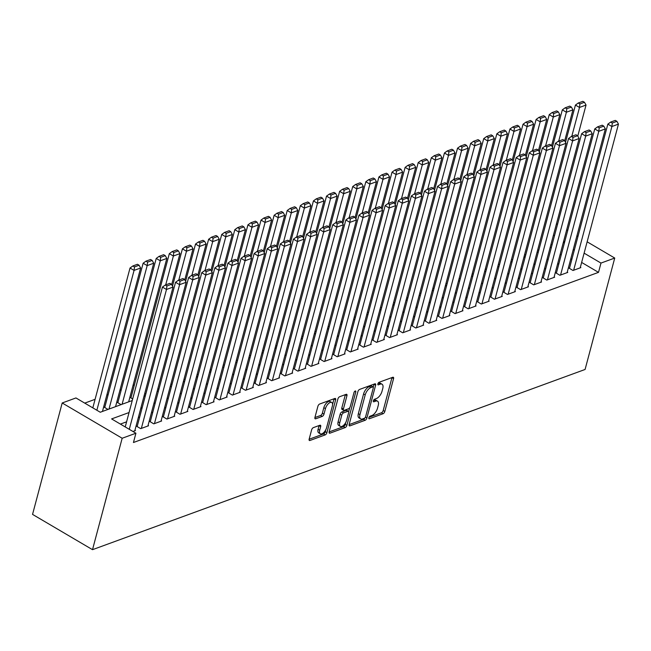 <?xml version="1.0" encoding="UTF-8"?>
<svg xmlns="http://www.w3.org/2000/svg" width="651" height="651" viewBox="0 0 651 651"><rect width="100%" height="100%" fill="white"/><g stroke="black" fill="none" stroke-linecap="round" stroke-linejoin="round"><path stroke-width="0.98" d="M368.84 417.787A1.473 0.708 120.5 0 0 368.995 418.723A1.473 0.708 120.5 0 0 369.402 418.731L383.065 413.735A2.099 1.009 120.5 0 0 384.831 411.44L393.562 378.63A2.099 1.009 120.5 0 0 393.342 377.287A2.099 1.009 120.5 0 0 392.765 377.279L379.102 382.275A1.473 0.708 120.5 0 0 377.865 383.887A1.473 0.708 120.5 0 0 378.011 384.822A1.473 0.708 120.5 0 0 378.418 384.831L380.192 384.18A6.73 3.222 120.5 0 1 382.047 384.22A6.73 3.222 120.5 0 1 382.755 388.509L382.023 391.243A6.73 3.222 120.5 0 1 376.359 398.583L374.594 399.234A1.473 0.708 120.5 0 0 373.349 400.837A1.473 0.708 120.5 0 0 373.503 401.773A1.473 0.708 120.5 0 0 373.91 401.781L375.676 401.138A6.73 3.222 120.5 0 1 377.539 401.171A6.73 3.222 120.5 0 1 378.239 405.459L377.515 408.193A6.73 3.222 120.5 0 1 371.851 415.533L370.077 416.184A1.473 0.708 120.5 0 0 368.84 417.787M313.383 427.626A2.099 1.009 120.5 0 0 311.609 429.92L309.16 439.124A2.099 1.009 120.5 0 0 309.38 440.467A2.099 1.009 120.5 0 0 309.957 440.483L325.134 434.925A2.099 1.009 120.5 0 0 326.908 432.638L335.631 399.828A2.099 1.009 120.5 0 0 335.411 398.485A2.099 1.009 120.5 0 0 334.834 398.477L319.657 404.027A2.099 1.009 120.5 0 0 317.891 406.322L314.929 417.437A2.099 1.009 120.5 0 0 315.149 418.78A2.099 1.009 120.5 0 0 315.735 418.788L322.229 416.412A2.099 1.009 120.5 0 0 323.995 414.117L325.467 408.608A5.623 2.694 120.5 0 1 328.316 403.75A5.623 2.694 120.5 0 1 331.758 402.497A5.623 2.694 120.5 0 1 332.344 406.086L326.599 427.691A5.623 2.694 120.5 0 1 323.75 432.549A5.623 2.694 120.5 0 1 320.308 433.794A5.623 2.694 120.5 0 1 319.714 430.205L320.674 426.608A2.099 1.009 120.5 0 0 320.455 425.266A2.099 1.009 120.5 0 0 319.877 425.249L313.383 427.626M600.979 263.077L598.505 272.362L133.447 442.509L135.921 433.224L122.168 438.253L92.515 549.672L585.086 369.467L614.731 258.048L600.979 263.077L584.118 253.158M349.148 424.493A2.099 1.009 120.5 0 0 349.367 425.835A2.099 1.009 120.5 0 0 349.953 425.852L365.121 420.294A2.099 1.009 120.5 0 0 366.895 418.007L375.627 385.197A2.099 1.009 120.5 0 0 375.407 383.854A2.099 1.009 120.5 0 0 374.821 383.846L359.653 389.396A2.099 1.009 120.5 0 0 357.879 391.69L349.148 424.493M345.128 427.609L329.959 433.167A2.099 1.009 120.5 0 1 329.373 433.151A2.099 1.009 120.5 0 1 329.154 431.808L337.885 399.006A2.099 1.009 120.5 0 1 339.659 396.711L346.153 394.335A2.099 1.009 120.5 0 1 346.731 394.343A2.099 1.009 120.5 0 1 346.95 395.686L343.411 408.991A2.099 1.009 120.5 0 0 343.63 410.333A2.099 1.009 120.5 0 0 344.208 410.342L348.521 408.771A2.099 1.009 120.5 0 0 350.287 406.476L353.973 392.618A1.473 0.708 120.5 0 1 354.722 391.349A1.473 0.708 120.5 0 1 355.625 391.023A1.473 0.708 120.5 0 1 355.78 391.967L346.902 425.323A2.099 1.009 120.5 0 1 345.128 427.609L343.508 426.657L329.129 431.922M104.884 406.956L104.225 407.192L108.001 409.414M117.986 402.163L117.326 402.399L121.102 404.621M131.079 397.37L130.428 397.606L132.682 398.933M569.601 267.862L568.95 268.098L573.002 270.482L580.863 267.61L580.35 267.309M556.507 272.655L555.848 272.891L559.901 275.275L567.762 272.403L567.249 272.102M543.406 277.448L542.747 277.684L546.799 280.068L554.66 277.196L554.147 276.895M530.305 282.241L529.645 282.477L533.698 284.861L541.559 281.989L541.046 281.688M517.203 287.034L516.552 287.27L520.597 289.654L528.457 286.782L527.953 286.481M504.102 291.827L503.451 292.063L507.503 294.447L515.364 291.575L514.851 291.274M491 296.62L490.349 296.856L494.402 299.24L502.263 296.368L501.75 296.067M477.899 301.413L477.248 301.649L481.301 304.033L489.161 301.161L488.649 300.86M464.806 306.206L464.147 306.442L468.199 308.826L476.06 305.954L475.547 305.653M451.704 310.999L451.045 311.235L455.098 313.619L462.959 310.747L462.446 310.446M438.603 315.792L437.944 316.028L441.996 318.412L449.857 315.54L449.345 315.239M425.502 320.585L424.851 320.821L428.895 323.205L436.756 320.333L436.251 320.032M412.4 325.378L411.749 325.614L415.802 327.998L423.663 325.126L423.15 324.825M399.299 330.171L398.648 330.407L402.7 332.791L410.561 329.919L410.049 329.618M386.198 334.956L385.547 335.2L389.599 337.584L397.46 334.704L396.947 334.411M373.104 339.749L372.445 339.993L376.498 342.377L384.359 339.496L383.846 339.204M360.003 344.542L359.344 344.786L363.396 347.17L371.257 344.289L370.745 343.988M346.902 349.335L346.242 349.579L350.295 351.963L358.156 349.082L357.643 348.781M333.8 354.128L333.149 354.372L337.194 356.756L345.054 353.875L344.55 353.574M320.699 358.921L320.048 359.165L324.1 361.549L331.961 358.668L331.449 358.367M307.597 363.714L306.946 363.958L310.999 366.342L318.86 363.461L318.347 363.16M294.496 368.507L293.845 368.751L297.898 371.135L305.758 368.254L305.246 367.953M281.403 373.3L280.744 373.544L284.796 375.928L292.657 373.047L292.144 372.746M268.302 378.093L267.642 378.337L271.695 380.721L279.556 377.84L279.043 377.539M255.2 382.886L254.541 383.13L258.593 385.514L266.454 382.633L265.942 382.332M242.099 387.679L241.448 387.923L245.492 390.307L253.353 387.426L252.848 387.125M228.997 392.472L228.346 392.716L232.399 395.1L240.26 392.219L239.747 391.918M215.896 397.265L215.245 397.509L219.297 399.893L227.158 397.012L226.646 396.711M202.795 402.058L202.144 402.302L206.196 404.686L214.057 401.805L213.544 401.504M189.701 406.851L189.042 407.095L193.095 409.479L200.956 406.598L200.443 406.297M176.6 411.644L175.941 411.888L179.993 414.272L187.854 411.391L187.342 411.09M163.499 416.437L162.84 416.681L166.892 419.065L174.753 416.184L174.24 415.883M150.397 421.23L149.746 421.474L153.791 423.85L161.651 420.977L161.147 420.676M137.296 426.023L136.645 426.267L140.697 428.643L148.558 425.77L148.046 425.469M598.505 272.362L581.644 262.443M572.001 258.862L570.642 259.367M558.9 263.655L557.541 264.16M545.798 268.448L544.439 268.953M532.697 273.241L531.338 273.737M519.596 278.034L518.237 278.53M506.494 282.827L505.135 283.323M493.393 287.62L492.034 288.116M480.3 292.413L478.941 292.909M467.198 297.206L465.839 297.702M454.097 301.999L452.738 302.495M440.996 306.792L439.637 307.288M427.894 311.585L426.535 312.081M414.793 316.378L413.434 316.874M401.691 321.171L400.332 321.667M388.598 325.964L387.239 326.46M375.497 330.757L374.138 331.253M362.395 335.55L361.036 336.046M349.294 340.343L347.935 340.839M336.193 345.136L334.834 345.632M323.091 349.929L321.732 350.425M309.99 354.722L308.631 355.218M296.897 359.515L295.538 360.011M283.795 364.308L282.436 364.804M270.694 369.101L269.335 369.597M257.593 373.894L256.234 374.39M244.491 378.687L243.132 379.183M231.39 383.48L230.031 383.976M218.288 388.273L216.929 388.769M205.195 393.066L203.836 393.562M192.094 397.859L190.735 398.355M178.992 402.652L177.633 403.148M165.891 407.445L164.532 407.941M152.79 412.238L151.431 412.734M139.688 417.031L138.329 417.527M126.587 421.824L120.394 424.086M134.944 430.262L135.457 430.563L132.95 431.483M134.391 384.944L133.032 385.441M121.289 389.737L119.93 390.234M108.188 394.53L106.829 395.027M95.087 399.323L84.736 403.115M552.032 245.02L550.974 244.402M537.726 249.732L538.784 250.358M524.625 254.525L525.691 255.151M511.523 259.318L512.589 259.944M498.43 264.111L499.488 264.737M485.329 268.904L486.387 269.53M472.227 273.697L473.285 274.323M459.126 278.49L460.184 279.116M446.025 283.283L447.082 283.909M432.923 288.076L433.989 288.702M419.822 292.869L420.888 293.487M406.729 297.662L407.786 298.28M393.627 302.455L394.685 303.073M380.526 307.248L381.584 307.866M367.424 312.041L368.482 312.659M354.323 316.834L355.381 317.452M341.222 321.627L342.288 322.245M328.12 326.42L329.186 327.038M315.027 331.213L316.085 331.831M301.926 336.006L302.984 336.624M288.824 340.798L289.882 341.417M275.723 345.591L276.781 346.21M262.622 350.384L263.679 351.003M249.52 355.177L250.586 355.796M236.419 359.97L237.485 360.589M223.326 364.763L224.383 365.382M210.224 369.556L211.282 370.175M197.123 374.341L198.181 374.968M184.021 379.134L185.079 379.761M170.92 383.927L171.978 384.554M157.819 388.72L158.885 389.347M144.717 393.513L145.783 394.14M132.251 400.544L100.262 412.246L75.947 397.948L62.195 402.977L32.55 514.396L92.515 549.672M62.195 402.977L122.168 438.253M129.061 412.539L111.606 418.918L135.921 433.224M574.467 249.577L573.108 250.082M561.365 254.37L560.006 254.875M548.264 259.163L546.913 259.668M535.171 263.956L533.812 264.452M522.069 268.749L520.71 269.245M508.968 273.542L507.609 274.038M495.867 278.335L494.508 278.831M482.765 283.128L481.406 283.624M469.664 287.921L468.305 288.417M456.563 292.714L455.212 293.21M443.469 297.507L442.11 298.003M430.368 302.3L429.009 302.796M417.267 307.093L415.908 307.589M404.165 311.886L402.806 312.382M391.064 316.679L389.705 317.175M377.962 321.472L376.603 321.968M364.861 326.265L363.51 326.761M351.768 331.058L350.409 331.554M338.666 335.851L337.308 336.347M325.565 340.644L324.206 341.14M312.464 345.437L311.105 345.933M299.362 350.23L298.003 350.726M286.261 355.023L284.902 355.519M273.16 359.816L271.809 360.312M260.066 364.609L258.707 365.105M246.965 369.402L245.606 369.898M233.864 374.195L232.505 374.691M220.762 378.988L219.403 379.484M207.661 383.781L206.302 384.277M194.559 388.574L193.201 389.07M181.458 393.367L180.099 393.863M168.365 398.16L167.006 398.656M155.263 402.953L153.905 403.449M142.162 407.746L140.803 408.242M614.731 258.048L587.137 241.814M577.974 236.419L576.908 235.792M567.745 230.405L566.687 229.779M557.525 224.392L556.459 223.765M564.726 241.749L563.668 241.13M554.506 235.735L553.44 235.117M143.993 396.247L145.352 395.751M157.094 391.454L158.453 390.958M170.196 386.661L171.555 386.165M183.297 381.868L184.656 381.372M196.39 377.075L197.749 376.579M209.492 372.282L210.851 371.786M222.593 367.49L223.952 366.993M235.695 362.697L237.054 362.2M248.796 357.904L250.155 357.407M261.897 353.111L263.256 352.614M274.999 348.318L276.358 347.821M288.092 343.525L289.451 343.028M301.193 338.732L302.552 338.235M314.295 333.939L315.654 333.442M327.396 329.146L328.755 328.649M340.497 324.353L341.856 323.856M353.599 319.56L354.958 319.063M366.7 314.767L368.059 314.27M379.802 309.974L381.152 309.477M392.895 305.181L394.254 304.684M405.996 300.396L407.355 299.891M419.098 295.603L420.456 295.098M432.199 290.81L433.558 290.305M445.3 286.017L446.659 285.512M458.402 281.224L459.761 280.727M471.503 276.431L472.854 275.934M484.596 271.638L485.955 271.142M497.698 266.845L499.057 266.349M510.799 262.052L512.158 261.556M523.9 257.259L525.259 256.763M537.002 252.466L538.361 251.97M550.103 247.673L551.462 247.177M563.205 242.88L564.555 242.384M377.539 401.171L375.92 400.219A6.73 3.222 120.5 0 0 374.056 400.178L375.676 401.138M373.519 400.381L374.056 400.178M382.047 384.22L380.428 383.268A6.73 3.222 120.5 0 0 378.565 383.227L380.192 384.18M378.036 383.423L378.565 383.227M369.011 417.332L381.445 412.783A2.099 1.009 120.5 0 0 383.211 410.488L391.943 377.678A2.099 1.009 120.5 0 0 391.967 377.572M373.259 387.036L374.008 384.245A2.099 1.009 120.5 0 0 374.032 384.131M349.123 424.607L363.502 419.342A2.099 1.009 120.5 0 0 364.951 417.861M364.389 418.259A1.473 0.708 120.5 0 0 365.626 416.656L373.292 387.858A1.473 0.708 120.5 0 0 373.137 386.922A1.473 0.708 120.5 0 0 372.73 386.914L370.867 387.597A6.73 3.222 120.5 0 0 365.203 394.929L359.962 414.622A6.73 3.222 120.5 0 0 360.662 418.91A6.73 3.222 120.5 0 0 362.526 418.943L364.389 418.259M373.137 386.922L371.518 385.97A1.473 0.708 120.5 0 0 371.111 385.962L372.73 386.914M360.662 418.91L359.043 417.958A6.73 3.222 120.5 0 1 358.343 413.662L363.575 393.977A6.73 3.222 120.5 0 1 369.247 386.637L371.111 385.962M343.63 410.333L342.011 409.381A2.099 1.009 120.5 0 1 341.791 408.039L345.331 394.734A2.099 1.009 120.5 0 0 345.355 394.62M349.709 407.705L348.667 411.644M345.827 422.296L345.282 424.362L346.902 425.323M339.732 422.8A5.623 2.694 120.5 0 0 340.327 426.389A5.623 2.694 120.5 0 0 343.769 425.144A5.623 2.694 120.5 0 0 346.617 420.286L348.643 412.669A2.099 1.009 120.5 0 0 348.423 411.334A2.099 1.009 120.5 0 0 347.837 411.318L343.533 412.897A2.099 1.009 120.5 0 0 341.759 415.192L339.732 422.8L338.113 421.848A5.623 2.694 120.5 0 0 338.707 425.437L340.327 426.389M348.423 411.334L346.804 410.374A2.099 1.009 120.5 0 0 346.218 410.366L347.837 411.318M338.113 421.848L340.139 414.239A2.099 1.009 120.5 0 1 341.913 411.945L346.218 410.366M343.508 426.657A2.099 1.009 120.5 0 0 345.282 424.362M320.308 433.794L318.681 432.842A5.623 2.694 120.5 0 1 318.095 429.253L319.055 425.656A2.099 1.009 120.5 0 0 319.08 425.542M331.758 402.497L330.138 401.545A5.623 2.694 120.5 0 0 326.696 402.798A5.623 2.694 120.5 0 0 323.84 407.656L325.467 408.608M314.905 417.543L320.609 415.46A2.099 1.009 120.5 0 0 322.375 413.165L323.84 407.656M332.58 404.279L334.012 398.876A2.099 1.009 120.5 0 0 334.044 398.762M309.135 439.238L323.514 433.973A2.099 1.009 120.5 0 0 325.288 431.678L325.809 429.709M571.806 136.295L579.488 107.448L586.038 105.047L577.779 136.059M579.895 103.957L584.476 102.28L582.857 101.328L578.275 103.004L579.895 103.957L579.488 107.448L575.435 105.063L565.516 142.333M586.038 105.047L584.476 102.28M578.275 103.004L575.435 105.063M573.653 270.246L611.899 126.514L607.847 124.129L569.462 268.399M580.204 267.846L618.45 124.121L611.899 126.514L612.306 123.023L616.896 121.346L615.276 120.394L610.687 122.071L612.306 123.023M607.847 124.129L610.687 122.071M616.896 121.346L618.45 124.121M558.704 141.088L566.386 112.241L572.937 109.84L564.686 140.852M566.793 108.75L571.375 107.073L569.755 106.121L565.174 107.797L566.793 108.75L566.386 112.241L562.334 109.856L552.414 147.126M572.937 109.84L571.375 107.073M565.174 107.797L562.334 109.856M545.603 145.881L553.285 117.034L559.836 114.633L551.584 145.645M553.692 113.543L558.281 111.866L556.654 110.914L552.072 112.59L553.692 113.543L553.285 117.034L549.232 114.649L539.313 151.919M559.836 114.633L558.281 111.866M552.072 112.59L549.232 114.649M532.51 150.674L540.184 121.827L546.734 119.426L538.483 150.438M540.59 118.336L545.18 116.659L543.561 115.707L538.971 117.383L540.59 118.336L540.184 121.827L536.131 119.442L526.211 156.712M546.734 119.426L545.18 116.659M538.971 117.383L536.131 119.442M519.408 155.467L527.082 126.619L533.633 124.219L525.381 155.231M527.489 123.129L532.079 121.452L530.459 120.5L525.87 122.176L527.489 123.129L527.082 126.619L523.03 124.235L513.11 161.505M533.633 124.219L532.079 121.452M525.87 122.176L523.03 124.235M560.56 275.039L598.798 131.307L594.745 128.922L556.361 273.192M567.102 272.639L605.349 128.914L598.798 131.307L599.213 127.816L603.794 126.139L602.175 125.187L597.585 126.864L599.213 127.816M594.745 128.922L597.585 126.864M603.794 126.139L605.349 128.914M547.458 279.832L585.697 136.1L581.644 133.715L543.26 277.985M554.009 277.432L592.247 133.707L585.697 136.1L586.112 132.609L590.693 130.932L589.074 129.98L584.484 131.657L586.112 132.609M581.644 133.715L584.484 131.657M590.693 130.932L592.247 133.707M534.357 284.625L572.595 140.893L568.551 138.508L530.158 282.778M540.908 282.225L579.146 138.5L572.595 140.893L573.01 137.402L577.592 135.725L575.972 134.773L571.391 136.45L573.01 137.402M568.551 138.508L571.391 136.45M577.592 135.725L579.146 138.5M521.256 289.418L559.502 145.686L555.449 143.301L517.057 287.571M527.806 287.018L566.053 143.293L559.502 145.686L559.909 142.195L564.49 140.518L562.871 139.566L558.289 141.243L559.909 142.195M555.449 143.301L558.289 141.243M564.49 140.518L566.053 143.293M506.307 160.26L513.981 131.412L520.531 129.012L512.28 160.024M514.396 127.921L518.977 126.245L517.358 125.293L512.768 126.969L514.396 127.921L513.981 131.412L509.928 129.028L500.017 166.298M520.531 129.012L518.977 126.245M512.768 126.969L509.928 129.028M508.154 294.211L546.401 150.479L542.348 148.094L503.964 292.364M514.705 291.811L552.951 148.086L546.401 150.479L546.807 146.988L551.397 145.311L549.769 144.359L545.188 146.036L546.807 146.988M542.348 148.094L545.188 146.036M551.397 145.311L552.951 148.086M493.206 165.053L500.879 136.205L507.43 133.805L499.179 164.817M501.294 132.714L505.876 131.038L504.256 130.078L499.675 131.762L501.294 132.714L500.879 136.205L496.835 133.821L486.915 171.091M507.43 133.805L505.876 131.038M499.675 131.762L496.835 133.821M495.053 299.004L533.299 155.272L529.247 152.887L490.862 297.157M501.604 296.604L539.85 152.871L533.299 155.272L533.706 151.781L538.296 150.104L536.668 149.152L532.087 150.829L533.706 151.781M529.247 152.887L532.087 150.829M538.296 150.104L539.85 152.871M480.104 169.846L487.786 140.99L494.337 138.598L486.077 169.61M488.193 137.507L492.774 135.831L491.155 134.871L486.574 136.555L488.193 137.507L487.786 140.99L483.734 138.614L473.814 175.884M494.337 138.598L492.774 135.831M486.574 136.555L483.734 138.614M481.952 303.797L520.198 160.065L516.145 157.68L477.761 301.95M488.502 301.397L526.749 157.664L520.198 160.065L520.605 156.574L525.194 154.897L523.575 153.945L518.985 155.622L520.605 156.574M516.145 157.68L518.985 155.622M525.194 154.897L526.749 157.664M467.003 174.639L474.685 145.783L481.235 143.391L472.984 174.403M475.092 142.3L479.673 140.624L478.054 139.664L473.472 141.348L475.092 142.3L474.685 145.783L470.632 143.407L460.713 180.677M481.235 143.391L479.673 140.624M473.472 141.348L470.632 143.407M468.858 308.59L507.096 164.858L503.044 162.473L464.659 306.743M475.401 306.19L513.647 162.457L507.096 164.858L507.511 161.367L512.093 159.69L510.474 158.738L505.884 160.415L507.511 161.367M503.044 162.473L505.884 160.415M512.093 159.69L513.647 162.457M453.902 179.432L461.583 150.576L468.134 148.184L459.883 179.196M461.99 147.093L466.58 145.417L464.952 144.457L460.371 146.141L461.99 147.093L461.583 150.576L457.531 148.2L447.611 185.47M468.134 148.184L466.58 145.417M460.371 146.141L457.531 148.2M440.808 184.225L448.482 155.369L455.033 152.977L446.781 183.989M448.889 151.886L453.478 150.21L451.859 149.25L447.27 150.934L448.889 151.886L448.482 155.369L444.43 152.985L434.51 190.263M455.033 152.977L453.478 150.21M447.27 150.934L444.43 152.985M427.707 189.018L435.381 160.162L441.931 157.77L433.68 188.782M435.788 156.679L440.377 155.003L438.758 154.043L434.168 155.727L435.788 156.679L435.381 160.162L431.328 157.778L421.409 195.056M441.931 157.77L440.377 155.003M434.168 155.727L431.328 157.778M414.606 193.811L422.279 164.955L428.83 162.563L420.579 193.575M422.694 161.472L427.276 159.796L425.656 158.836L421.067 160.52L422.694 161.472L422.279 164.955L418.227 162.571L408.315 199.849M428.83 162.563L427.276 159.796M421.067 160.52L418.227 162.571M401.504 198.604L409.178 169.748L415.729 167.356L407.477 198.368M409.593 166.265L414.174 164.589L412.555 163.629L407.974 165.305L409.593 166.265L409.178 169.748L405.134 167.364L395.214 204.642M415.729 167.356L414.174 164.589M407.974 165.305L405.134 167.364M388.403 203.397L396.085 174.541L402.635 172.149L394.376 203.161M396.492 171.058L401.073 169.374L399.454 168.422L394.872 170.098L396.492 171.058L396.085 174.541L392.032 172.157L382.113 209.435M402.635 172.149L401.073 169.374M394.872 170.098L392.032 172.157M375.301 208.19L382.983 179.334L389.534 176.942L381.283 207.954M383.39 175.851L387.972 174.167L386.352 173.215L381.771 174.891L383.39 175.851L382.983 179.334L378.931 176.95L369.011 214.228M389.534 176.942L387.972 174.167M381.771 174.891L378.931 176.95M362.2 212.983L369.882 184.127L376.433 181.735L368.181 212.747M370.289 180.644L374.878 178.96L373.251 178.008L368.669 179.684L370.289 180.644L369.882 184.127L365.829 181.743L355.91 219.021M376.433 181.735L374.878 178.96M368.669 179.684L365.829 181.743M349.107 217.776L356.781 188.92L363.331 186.528L355.08 217.54M357.187 185.437L361.777 183.753L360.158 182.801L355.568 184.477L357.187 185.437L356.781 188.92L352.728 186.536L342.808 223.814M363.331 186.528L361.777 183.753M355.568 184.477L352.728 186.536M336.006 222.569L343.679 193.713L350.23 191.321L341.978 222.333M344.086 190.23L348.676 188.546L347.056 187.594L342.467 189.27L344.086 190.23L343.679 193.713L339.627 191.329L329.707 228.607M350.23 191.321L348.676 188.546M342.467 189.27L339.627 191.329M322.904 227.362L330.578 198.506L337.128 196.114L328.877 227.126M330.993 195.023L335.574 193.339L333.955 192.387L329.365 194.063L330.993 195.023L330.578 198.506L326.525 196.122L316.614 233.4M337.128 196.114L335.574 193.339M329.365 194.063L326.525 196.122M309.803 232.155L317.476 203.299L324.027 200.907L315.776 231.919M317.891 199.816L322.473 198.132L320.853 197.18L316.272 198.856L317.891 199.816L317.476 203.299L313.432 200.915L303.512 238.193M324.027 200.907L322.473 198.132M316.272 198.856L313.432 200.915M455.757 313.383L493.995 169.651L489.943 167.266L451.558 311.536M462.308 310.983L500.546 167.25L493.995 169.651L494.41 166.16L498.992 164.483L497.372 163.531L492.783 165.208L494.41 166.16M489.943 167.266L492.783 165.208M498.992 164.483L500.546 167.25M442.656 318.176L480.894 174.444L476.849 172.059L438.457 316.329M449.206 315.776L487.444 172.043L480.894 174.444L481.309 170.953L485.89 169.276L484.271 168.324L479.689 170.001L481.309 170.953M476.849 172.059L479.689 170.001M485.89 169.276L487.444 172.043M429.554 322.961L467.8 179.237L463.748 176.852L425.355 321.122M436.105 320.569L474.351 176.836L467.8 179.237L468.207 175.746L472.789 174.069L471.169 173.117L466.588 174.793L468.207 175.746M463.748 176.852L466.588 174.793M472.789 174.069L474.351 176.836M416.453 327.754L454.699 184.03L450.647 181.645L412.262 325.915M423.004 325.362L461.25 181.629L454.699 184.03L455.106 180.539L459.696 178.862L458.068 177.91L453.487 179.586L455.106 180.539M450.647 181.645L453.487 179.586M459.696 178.862L461.25 181.629M403.351 332.547L441.598 188.823L437.545 186.438L399.161 330.708M409.902 330.155L448.148 186.422L441.598 188.823L442.005 185.332L446.594 183.655L444.967 182.703L440.385 184.379L442.005 185.332M437.545 186.438L440.385 184.379M446.594 183.655L448.148 186.422M390.25 337.34L428.496 193.616L424.444 191.231L386.059 335.501M396.801 334.948L435.047 191.215L428.496 193.616L428.903 190.125L433.493 188.448L431.873 187.496L427.284 189.172L428.903 190.125M424.444 191.231L427.284 189.172M433.493 188.448L435.047 191.215M377.157 342.133L415.395 198.409L411.342 196.024L372.958 340.294M383.699 339.741L421.946 196.008L415.395 198.409L415.802 194.918L420.391 193.241L418.772 192.289L414.182 193.965L415.802 194.918M411.342 196.024L414.182 193.965M420.391 193.241L421.946 196.008M364.055 346.926L402.294 203.202L398.241 200.817L359.857 345.087M370.606 344.534L408.844 200.801L402.294 203.202L402.709 199.711L407.29 198.034L405.671 197.082L401.081 198.758L402.709 199.711M398.241 200.817L401.081 198.758M407.29 198.034L408.844 200.801M350.954 351.719L389.192 207.994L385.148 205.61L346.755 349.88M357.505 349.327L395.743 205.594L389.192 207.994L389.607 204.504L394.189 202.827L392.569 201.875L387.988 203.551L389.607 204.504M385.148 205.61L387.988 203.551M394.189 202.827L395.743 205.594M337.853 356.512L376.099 212.787L372.046 210.403L333.654 354.673M344.403 354.12L382.65 210.387L376.099 212.787L376.506 209.296L381.087 207.62L379.468 206.668L374.886 208.344L376.506 209.296M372.046 210.403L374.886 208.344M381.087 207.62L382.65 210.387M324.751 361.305L362.998 217.58L358.945 215.196L320.561 359.466M331.302 358.913L369.548 215.18L362.998 217.58L363.404 214.089L367.994 212.413L366.367 211.461L361.785 213.137L363.404 214.089M358.945 215.196L361.785 213.137M367.994 212.413L369.548 215.18M311.65 366.098L349.896 222.373L345.844 219.989L307.459 364.259M318.201 363.706L356.447 219.973L349.896 222.373L350.303 218.882L354.893 217.206L353.265 216.254L348.684 217.93L350.303 218.882M345.844 219.989L348.684 217.93M354.893 217.206L356.447 219.973M296.701 236.948L304.383 208.092L310.934 205.7L302.674 236.712M304.79 204.601L309.371 202.925L307.752 201.973L303.171 203.649L304.79 204.601L304.383 208.092L300.331 205.708L290.411 242.986M310.934 205.7L309.371 202.925M303.171 203.649L300.331 205.708M283.6 241.741L291.282 212.885L297.832 210.493L289.581 241.505M291.689 209.394L296.27 207.718L294.651 206.766L290.069 208.442L291.689 209.394L291.282 212.885L287.229 210.501L277.31 247.779M297.832 210.493L296.27 207.718M290.069 208.442L287.229 210.501M270.499 246.534L278.18 217.678L284.731 215.286L276.48 246.298M278.587 214.187L283.177 212.511L281.549 211.559L276.968 213.235L278.587 214.187L278.18 217.678L274.128 215.294L264.208 252.572M284.731 215.286L283.177 212.511M276.968 213.235L274.128 215.294M257.405 251.327L265.079 222.471L271.63 220.079L263.378 251.091M265.486 218.98L270.075 217.304L268.456 216.352L263.867 218.028L265.486 218.98L265.079 222.471L261.027 220.087L251.107 257.365M271.63 220.079L270.075 217.304M263.867 218.028L261.027 220.087M298.549 370.891L336.795 227.166L332.742 224.782L294.358 369.052M305.099 368.499L343.346 224.766L336.795 227.166L337.202 223.675L341.791 221.999L340.172 221.047L335.582 222.723L337.202 223.675M332.742 224.782L335.582 222.723M341.791 221.999L343.346 224.766M285.455 375.684L323.693 231.959L319.641 229.575L281.256 373.845M291.998 373.292L330.244 229.559L323.693 231.959L324.1 228.468L328.69 226.792L327.071 225.84L322.481 227.516L324.1 228.468M319.641 229.575L322.481 227.516M328.69 226.792L330.244 229.559M272.354 380.477L310.592 236.752L306.54 234.368L268.155 378.638M278.905 378.085L317.143 234.352L310.592 236.752L311.007 233.261L315.589 231.585L313.969 230.633L309.38 232.309L311.007 233.261M306.54 234.368L309.38 232.309M315.589 231.585L317.143 234.352M259.253 385.27L297.491 241.545L293.446 239.161L255.054 383.431M265.803 382.878L304.041 239.145L297.491 241.545L297.906 238.054L302.487 236.378L300.868 235.426L296.286 237.102L297.906 238.054M293.446 239.161L296.286 237.102M302.487 236.378L304.041 239.145M244.304 256.12L251.978 227.264L258.528 224.872L250.277 255.884M252.385 223.773L256.974 222.097L255.355 221.145L250.765 222.821L252.385 223.773L251.978 227.264L247.925 224.88L238.006 262.158M258.528 224.872L256.974 222.097M250.765 222.821L247.925 224.88M246.151 390.063L284.397 246.338L280.345 243.954L241.952 388.224M252.702 387.67L290.948 243.938L284.397 246.338L284.804 242.847L289.386 241.171L287.766 240.219L283.185 241.895L284.804 242.847M280.345 243.954L283.185 241.895M289.386 241.171L290.948 243.938M231.203 260.913L238.876 232.057L245.427 229.665L237.176 260.677M239.291 228.566L243.873 226.89L242.253 225.938L237.664 227.614L239.291 228.566L238.876 232.057L234.824 229.673L224.912 266.951M245.427 229.665L243.873 226.89M237.664 227.614L234.824 229.673M233.05 394.856L271.296 251.131L267.244 248.747L228.859 393.017M239.601 392.463L277.847 248.731L271.296 251.131L271.703 247.64L276.293 245.964L274.665 245.012L270.084 246.688L271.703 247.64M267.244 248.747L270.084 246.688M276.293 245.964L277.847 248.731M218.101 265.706L225.775 236.85L232.326 234.458L224.074 265.47M226.19 233.359L230.771 231.683L229.152 230.731L224.571 232.407L226.19 233.359L225.775 236.85L221.731 234.466L211.811 271.744M232.326 234.458L230.771 231.683M224.571 232.407L221.731 234.466M219.948 399.649L258.195 255.924L254.142 253.54L215.758 397.81M226.499 397.256L264.745 253.524L258.195 255.924L258.602 252.433L263.191 250.757L261.564 249.805L256.982 251.481L258.602 252.433M254.142 253.54L256.982 251.481M263.191 250.757L264.745 253.524M205 270.499L212.682 241.643L219.232 239.251L210.973 270.263M213.089 238.152L217.67 236.476L216.051 235.524L211.469 237.2L213.089 238.152L212.682 241.643L208.629 239.259L198.71 276.537M219.232 239.251L217.67 236.476M211.469 237.2L208.629 239.259M206.847 404.442L245.093 260.717L241.041 258.333L202.656 402.603M213.398 402.049L251.644 258.317L245.093 260.717L245.5 257.226L250.09 255.55L248.47 254.59L243.881 256.274L245.5 257.226M241.041 258.333L243.881 256.274M250.09 255.55L251.644 258.317M191.899 275.292L199.58 246.436L206.131 244.044L197.88 275.056M199.987 242.945L204.569 241.269L202.949 240.317L198.368 241.993L199.987 242.945L199.58 246.436L195.528 244.052L185.608 281.33M206.131 244.044L204.569 241.269M198.368 241.993L195.528 244.052M193.754 409.235L231.992 265.502L227.94 263.126L189.555 407.396M200.296 406.842L238.543 263.11L231.992 265.502L232.399 262.019L236.988 260.343L235.369 259.383L230.78 261.067L232.399 262.019M227.94 263.126L230.78 261.067M236.988 260.343L238.543 263.11M178.797 280.085L186.479 251.229L193.03 248.837L184.778 279.849M186.886 247.738L191.475 246.062L189.848 245.11L185.266 246.786L186.886 247.738L186.479 251.229L182.426 248.845L172.507 286.123M193.03 248.837L191.475 246.062M185.266 246.786L182.426 248.845M180.653 414.028L218.891 270.295L214.838 267.919L176.454 412.189M187.203 411.635L225.441 267.903L218.891 270.295L219.306 266.812L223.887 265.136L222.268 264.176L217.678 265.86L219.306 266.812M214.838 267.919L217.678 265.86M223.887 265.136L225.441 267.903M165.704 284.878L173.378 256.022L179.928 253.621L171.677 284.642M173.784 252.531L178.374 250.855L176.755 249.903L172.165 251.579L173.784 252.531L173.378 256.022L169.325 253.638L130.941 397.907M179.928 253.621L178.374 250.855M172.165 251.579L169.325 253.638M167.551 418.821L205.789 275.088L201.745 272.712L163.352 416.982M174.102 416.428L212.34 272.696L205.789 275.088L206.204 271.605L210.786 269.929L209.166 268.969L204.585 270.653L206.204 271.605M201.745 272.712L204.585 270.653M210.786 269.929L212.34 272.696M122.111 404.255L160.276 260.815L166.827 258.414L128.662 401.854M160.683 257.324L165.273 255.648L163.653 254.696L159.064 256.372L160.683 257.324L160.276 260.815L156.224 258.431L117.839 402.7M166.827 258.414L165.273 255.648M159.064 256.372L156.224 258.431M154.45 423.614L192.696 279.881L188.644 277.497L150.251 421.775M161 421.221L199.247 277.489L192.696 279.881L193.103 276.398L197.684 274.722L196.065 273.762L191.484 275.446L193.103 276.398M188.644 277.497L191.484 275.446M197.684 274.722L199.247 277.489M109.01 409.048L147.175 265.608L153.726 263.207L115.561 406.647M147.59 262.117L152.171 260.441L150.552 259.489L145.962 261.165L147.59 262.117L147.175 265.608L143.122 263.224L104.738 407.493M153.726 263.207L152.171 260.441M145.962 261.165L143.122 263.224M141.348 428.407L179.595 284.674L175.542 282.29L137.158 426.568M147.899 426.014L186.145 282.282L179.595 284.674L180.001 281.191L184.591 279.515L182.964 278.555L178.382 280.239L180.001 281.191M175.542 282.29L178.382 280.239M184.591 279.515L186.145 282.282M96.869 410.252L134.073 270.401L140.624 268L102.459 411.44M134.488 266.91L139.07 265.234L137.451 264.282L132.869 265.958L134.488 266.91L134.073 270.401L130.029 268.017L92.816 407.868M140.624 268L139.07 265.234M132.869 265.958L130.029 268.017M129.28 429.318L166.493 289.467L162.441 287.083L125.228 426.934M134.798 430.807L173.044 287.075L166.493 289.467L166.9 285.984L171.49 284.308L169.862 283.348L165.281 285.024L166.9 285.984M162.441 287.083L165.281 285.024M171.49 284.308L173.044 287.075M368.791 418.373L369.402 418.731M377.808 384.472L378.418 384.831M373.3 401.423L373.91 401.781M391.943 377.678L393.562 378.63M383.211 410.488L384.831 411.44M381.445 412.783L383.065 413.735M374.008 384.245L375.627 385.197M365.439 417.153L366.895 418.007M363.502 419.342L365.121 420.294M349.082 425.339L349.953 425.852M369.247 386.637L370.867 387.597M363.575 393.977L365.203 394.929M358.343 413.662L359.962 414.622M329.08 432.655L329.959 433.167M345.331 394.734L346.95 395.686M341.791 408.039L343.411 408.991M354.73 391.349L355.78 391.967M341.913 411.945L343.533 412.897M340.139 414.239L341.759 415.192M319.055 425.656L320.674 426.608M318.095 429.253L319.714 430.205M322.375 413.165L323.995 414.117M320.609 415.46L322.229 416.412M314.856 418.276L315.735 418.788M334.012 398.876L335.631 399.828M325.288 431.678L326.908 432.638M323.514 433.973L325.134 434.925M309.087 439.97L309.957 440.483"/></g></svg>
